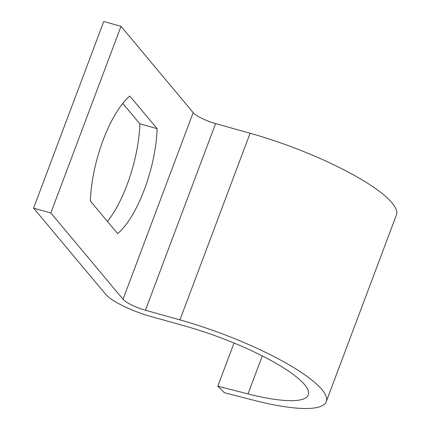 <?xml version="1.0" encoding="UTF-8"?>
<svg xmlns="http://www.w3.org/2000/svg" width="430" height="430" viewBox="0 0 430 430"><rect width="100%" height="100%" fill="white"/><g stroke="black" fill="none" stroke-linecap="round" stroke-linejoin="round"><path stroke-width="0.64" d="M150.597 316.405A38.34 8.492 20.6 0 1 105.78 294.421L33.594 208.147L50.847 212.974L123.034 299.248A19.167 4.246 -159.4 0 0 145.442 310.24L179.944 319.898A121.41 26.896 20.6 0 1 326.246 401.647A121.41 26.896 20.6 0 1 254.657 400.475L224.444 392.757L217.806 386.199L248.013 393.912A102.238 22.65 -159.4 0 0 308.305 394.901A102.238 22.65 -159.4 0 0 185.104 326.064L150.597 316.405M122.786 103.42L139.857 123.824A76.68 27.283 -74.4 0 1 107.435 221.439M50.847 212.974L121.002 26.327L103.754 21.5L33.594 208.147M129.828 96.046L157.111 128.651A76.68 27.283 -74.4 0 1 117.648 233.641L90.364 201.036A76.68 27.283 -74.4 0 1 129.828 96.046M121.002 26.327L193.188 112.601A19.167 4.246 -159.4 0 0 215.597 123.593L250.104 133.252A121.41 26.896 20.6 0 1 396.406 215L326.246 401.647M234.033 343.027L217.806 386.199M139.857 123.824L157.111 128.651M193.188 112.601L123.034 299.248M215.597 123.593L145.442 310.24M250.104 133.252L179.944 319.898M262.295 355.933L248.013 393.912"/></g></svg>
